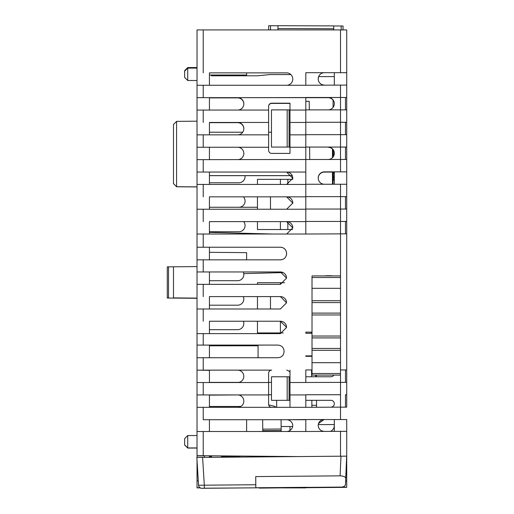 <?xml version="1.0" encoding="UTF-8"?>
<svg xmlns="http://www.w3.org/2000/svg" width="514" height="514" viewBox="0 0 514 514"><rect width="100%" height="100%" fill="white"/><g stroke="black" fill="none" stroke-linecap="round" stroke-linejoin="round"><path stroke-width="0.77" d="M323.833 419.546L346.719 419.546L305.811 419.54L324.096 419.54L318.519 423.536M318.757 427.905L319.457 429.055M346.719 419.546L346.719 456.149L345.504 483.957L346.719 456.226L346.719 487.356L305.811 487.715M286.137 255.953A6.2 6.2 0 0 0 286.587 253.64L286.587 253.428A6.2 6.2 0 0 0 280.387 247.234L197.029 247.234L197.029 29.921L346.719 29.921L346.719 382.358L289.992 382.532L289.992 394.925L305.811 394.925L305.811 407.326L203.229 407.326L203.229 419.72L305.811 419.72L305.811 431.497L346.719 431.317M324.096 419.54L324.096 419.54A5.885 5.885 0 0 0 318.205 425.425A5.885 5.885 0 0 0 324.019 431.317M334.325 419.546L334.325 431.317M324.328 85.08A6.2 6.2 180 0 1 318.205 78.886A6.2 6.2 180 0 1 324.405 72.686L346.719 72.692L346.719 30.075M318.205 78.886A6.2 6.2 180 0 1 324.405 72.692L305.811 72.686L305.811 85.266L203.229 85.266L203.229 97.66L305.811 97.66L305.811 134.668L340.519 134.668L340.519 122.268L305.811 122.268L346.719 122.281L346.719 114.307M346.719 147.068L340.519 147.062L346.719 147.068L346.719 134.674L340.519 134.668L340.519 147.062L305.811 147.062L328.273 147.068M346.719 171.856L340.519 171.856L340.519 159.462L346.719 159.462L346.719 171.862L334.325 171.862L334.325 184.25M305.811 134.668L305.811 221.444L346.719 221.45L346.719 220.911M346.719 369.951L340.519 369.951L346.719 369.958L346.719 368.679M345.479 407.139L345.479 394.746L346.719 394.752L346.719 382.358L346.719 407.146L340.519 407.139L340.519 394.746L305.811 394.746L340.519 394.746L340.519 375.098L312.011 375.098L312.011 275.922L340.519 275.922L340.519 375.091L312.011 375.091L340.519 375.098M346.719 448.818L346.719 431.779M346.719 356.941L346.719 332.275M346.719 332.147L346.719 307.481M346.719 307.353L346.719 234.056M312.011 277.509L340.519 277.509L340.519 221.444L305.811 221.444L305.811 234.024L346.719 233.838L346.719 237.603M305.811 85.266L346.719 85.086L346.719 97.487L345.479 97.487M305.811 109.874L346.719 109.874L346.719 114.237M346.719 72.686L305.811 72.686M334.325 72.692L334.325 85.08M237.706 110.06A6.2 6.2 0 0 0 243.842 103.86A6.2 6.2 -0 0 0 237.641 97.666L346.719 97.48M305.811 97.48L345.479 97.48L345.479 109.874M271.476 147.068L289.992 147.068L271.476 147.068L271.476 109.88L289.992 109.88M328.202 159.462A6.2 6.2 0 0 0 334.325 153.262A6.2 6.2 0 0 0 328.125 147.068L340.519 147.062L340.519 159.462L203.229 159.642L203.229 172.042L197.029 172.042M334.325 153.262L334.325 153.262A6.2 6.2 0 0 0 328.125 147.062L328.125 147.062M334.325 171.862L324.405 171.856A6.2 6.2 0 0 0 318.205 178.056A6.2 6.2 180 0 1 324.405 171.862L340.519 171.856M318.205 178.056A6.2 6.2 0 0 0 324.328 184.25M305.811 184.25L346.719 184.256L346.719 196.656L345.479 196.656M340.519 184.25L340.519 196.65L305.811 196.65L346.719 196.65M305.811 209.044L340.519 209.044L340.519 196.65L345.479 196.65L345.479 209.044M345.479 233.838L345.479 221.444L340.519 221.444L340.519 209.044L346.719 209.05L346.719 220.853M345.479 221.45L346.719 221.45M312.011 369.951L305.811 369.951L312.011 369.958M345.479 382.352L345.479 369.951M333.849 375.098A3.412 3.412 180 0 1 330.913 376.768L305.811 376.768M330.971 407.139A3.412 3.412 0 0 0 334.325 403.734A3.412 3.412 0 0 0 330.913 400.322L305.811 400.322M289.992 400.329L271.476 400.329L289.992 400.329M305.811 400.329L331.022 400.329M334.325 403.734A3.412 3.412 0 0 0 330.913 400.329L330.913 400.322M305.811 407.326L340.519 407.139L340.519 419.54M203.229 419.72L286.619 419.72A6.2 6.2 180 0 1 292.781 425.303A6.2 6.2 0 0 0 286.619 419.726L305.811 419.54M345.479 394.746L346.719 394.746M271.476 400.329L271.476 376.775L289.992 376.775M289.074 400.322L289.074 376.768M312.011 355.881L305.811 355.881L305.811 356.318L312.011 356.318M331.222 275.742A3.097 3.097 180 0 1 332.262 275.922A3.097 3.097 -0 0 0 331.222 275.742L326.268 275.742L331.222 275.742M325.227 275.922A3.097 3.097 180 0 1 326.268 275.742A3.097 3.097 -0 0 0 325.214 275.922M312.011 332.14L305.811 332.14L312.011 332.147M345.479 159.462L345.479 147.068M289.074 147.062L289.074 109.874M340.519 85.08L340.519 122.268L346.719 122.281M345.479 134.668L345.479 122.274M328.125 97.48A6.2 6.2 180 0 1 334.325 103.68A6.2 6.2 0 0 0 328.125 97.48L328.125 97.48M328.202 109.874A6.2 6.2 0 0 0 334.325 103.674M318.641 76.605L334.325 76.605L318.641 76.605M290.834 74.562L269.863 74.562L257.463 75.802L211.357 75.802L257.463 75.796L269.863 74.556L290.828 74.556M328.125 97.699L328.125 97.692A6.2 6.2 180 0 1 333.085 100.179A6.2 6.2 0 0 0 328.125 97.692L305.811 97.692L328.202 97.699M237.706 97.885L209.429 97.885L237.629 97.878A6.2 6.2 180 0 1 243.822 104.278M328.125 147.287A6.2 6.2 180 0 1 332.462 149.054A6.2 6.2 180 0 0 328.125 147.28L328.202 147.287M330.476 431.317A6.2 6.2 -0 0 0 334.325 425.579L334.325 425.586A6.2 6.2 0 0 0 334.241 424.59A6.2 6.2 180 0 1 334.325 425.586M305.811 487.702L346.719 487.221M346.719 481.027L345.633 481.033L346.719 481.02M286.709 370.138A6.2 6.2 180 0 1 289.992 372.123A6.2 6.2 0 0 0 286.69 370.138M315.602 375.098L315.602 376.768M311.445 356.157L312.011 356.157M332.462 172.074L324.405 172.074A6.2 6.2 -0 0 0 318.211 178.165A6.2 6.2 180 0 1 324.405 172.081L332.462 172.081M318.731 76.605A6.2 6.2 0 0 0 318.211 78.995A6.2 6.2 0 0 1 318.731 76.605M340.519 431.317L340.519 456.201L340.962 456.194L202.606 457.402L204.309 485.184L255.792 484.734L255.721 476.587L340.107 475.848C343.744 476.009 345.62 476.908 345.742 478.553L346.719 456.149L340.962 456.194L340.107 475.848M316.534 407.139L316.534 400.329M316.534 376.768L316.534 375.098M334.325 424.59L318.269 424.59L334.325 424.583M332.462 171.862L332.462 184.25M332.462 148.842L332.462 157.689M333.085 99.96L333.085 107.394M333.888 155.549L333.085 155.549L333.772 155.806L333.085 155.813L333.085 156.982M334.196 154.515L333.085 154.515L333.085 155.549M334.318 153.487L333.085 153.487L333.085 154.515M334.228 152.195L333.085 152.195L333.085 153.487M333.31 149.87L333.085 152.195M333.085 149.548L333.085 149.87M334.325 177.246L333.085 177.246L334.325 177.503L333.085 177.503L333.085 178.024L334.325 178.024L333.085 178.024L333.085 184.25M334.325 176.469L333.085 176.469L333.085 177.246M334.325 175.178L333.085 175.178L333.085 176.469M334.325 173.886L333.085 173.886L333.085 175.178M334.325 172.852L333.085 172.852L333.085 173.886M333.085 171.862L333.085 172.852M334.325 180.086L333.085 180.086M334.325 179.579L333.085 179.579M334.325 178.287L333.085 178.287M198.552 485.319L196.849 457.537L198.552 485.319A3.174 3.174 0 0 0 201.751 488.3A3.174 3.174 180 0 1 198.552 485.319L198.552 485.235A3.174 3.174 180 0 0 201.751 488.216A3.174 3.174 180 0 1 198.552 485.235L204.309 485.184L204.334 488.197L201.751 488.3L342.356 487.073A3.174 3.174 0 0 0 345.504 484.034L346.648 456.233M305.811 369.951L305.811 382.532M311.876 405.308L316.534 405.308M305.811 332.14L305.811 333.258L312.011 333.258M257.463 321.231L257.463 332.931L283.233 332.931M311.24 332.931L312.011 332.931M198.552 485.235L196.849 457.454L202.606 457.402M298.107 456.567L209.429 455.796L209.429 457.344L209.429 456.753L210.913 456.753M197.029 407.332L197.029 370.144L271.707 370.138A3.097 3.097 -0 0 0 268.61 373.241L268.61 394.925L197.029 394.932L209.429 394.932L209.429 407.326M243.816 401.132A6.2 6.2 0 0 0 237.622 394.932L209.429 395.125M237.68 382.532A6.2 6.2 -0 0 0 243.816 376.332A6.2 6.2 -0 0 0 237.622 370.138L271.707 370.138A3.097 3.097 -0 0 0 268.61 373.235M258.073 345.125L209.429 345.1L209.429 357.738M286.529 326.596A6.2 6.2 0 0 0 280.387 321.231L209.429 321.231L209.429 333.625M286.529 301.956A6.2 6.2 0 0 0 280.387 296.597L209.429 296.597L209.429 308.985M286.529 277.329A6.2 6.2 0 0 0 280.387 271.957L209.429 271.957L209.429 284.351M281.325 259.769A6.2 6.2 0 0 0 282.359 259.519M292.768 203.448A6.2 6.2 0 0 0 286.587 196.836L209.429 196.836L209.429 209.23M292.768 178.654A6.2 6.2 0 0 0 286.587 172.042L209.429 172.042L209.429 184.436M237.706 159.642A6.2 6.2 -0 0 0 243.842 153.448A6.2 6.2 0 0 0 237.641 147.255L209.429 147.255L209.429 159.642M237.706 134.848A6.2 6.2 -0 0 0 243.842 128.654A6.2 6.2 0 0 0 237.641 122.46L209.429 122.46L209.429 134.848M286.651 85.266A6.2 6.2 -0 0 0 292.781 79.066A6.2 6.2 -0 0 0 286.587 72.872L209.429 72.872L209.429 85.266M268.61 106.289A3.097 3.097 -0 0 1 271.707 103.192L289.992 103.192L271.707 103.198A3.097 3.097 -0 0 0 268.61 106.295L268.61 122.454L209.429 122.46M305.811 431.497L203.229 431.497L203.229 455.738L197.035 455.706L197.029 407.326L203.229 407.326M209.429 420.022L209.429 431.497M292.781 425.303A6.2 6.2 180 0 1 286.651 431.497M203.229 455.738L298.281 456.567M197.029 431.972L197.029 431.503L203.229 431.497M286.651 184.436L292.787 178.262L286.587 172.042L305.811 172.042L203.229 172.042M305.811 147.248L289.992 147.248L305.811 147.248M237.706 122.679L209.429 122.679L237.629 122.673A6.2 6.2 180 0 1 243.822 129.13M245.069 176.585A6.2 6.2 180 0 0 244.998 175.659A6.2 6.2 180 0 1 238.869 182.778L209.429 182.778M245.069 201.07A6.2 6.2 180 0 0 243.398 196.836A6.2 6.2 180 0 1 239.042 207.264M209.429 207.264L257.463 207.264L257.463 196.836M257.463 184.436L257.463 179.335L292.684 179.335M268.61 106.507A3.097 3.097 180 0 1 271.707 103.404L289.992 103.404L271.707 103.404A3.097 3.097 180 0 0 268.61 106.507M257.463 284.351L257.463 282.719L284.57 282.719L280.4 282.726L280.4 284.351L286.581 278.106L280.387 271.951L197.029 271.957L209.429 271.957L209.429 272.516M270.48 296.597L270.48 308.985M258.073 357.718L258.073 345.087L277.868 345.087L197.029 345.087L197.029 333.625L280.387 333.625L286.587 327.412L280.387 321.231L280.4 332.931M257.463 296.597L257.463 308.985M271.476 382.377L268.61 382.377M238.997 382.377L209.429 382.377M276.661 400.329L276.661 407.159L275.131 407.159L276.661 407.159M240.462 456.066A6.2 6.2 180 0 1 237.622 456.753L222.138 456.753M289.992 426.517L281.126 426.517L292.665 426.511L289.992 426.517L289.992 430.475M243.829 274.515A6.2 6.2 180 0 0 243.276 271.957A6.2 6.2 -0 0 1 243.764 273.615L283.105 272.587L243.764 273.615A6.2 6.2 180 0 1 237.629 280.715L209.429 280.715M243.829 299A6.2 6.2 180 0 0 243.34 296.597A6.2 6.2 180 0 1 237.629 305.194L209.429 305.194M243.829 323.486A6.2 6.2 180 0 0 243.405 321.231A6.2 6.2 180 0 1 237.629 329.68L209.429 329.68M209.429 345.793L258.073 345.793L209.429 345.8M305.811 101.335L309.222 101.303L309.293 109.874M309.621 147.068L309.73 159.462M311.233 332.147L311.246 333.258M311.445 355.881L311.445 356.318M311.568 369.958L311.625 376.768M311.831 400.329L311.889 407.139M307.629 487.375L342.356 487.073L307.629 487.375M281.068 419.726L281.171 431.497M262.982 456.265L262.982 456.875M262.763 431.497L262.75 430.327M281.164 430.488L262.757 430.648L262.66 419.726M210.907 455.809L210.92 457.331M203.229 97.66L197.029 97.666L209.429 97.666L209.429 110.06M209.429 221.63L305.811 221.624L209.429 221.63L209.429 234.024M197.029 284.358L197.029 247.24L209.429 247.24L209.429 259.833M209.429 370.433L209.429 382.532M209.429 455.822L204.469 455.764L204.469 457.383M209.429 456.708L209.429 457.344M209.429 276.352L209.429 274.412M209.429 282.437L209.429 274.367M209.429 299.116L209.429 297.31M209.429 301.146L209.429 299.206M209.429 307.231L209.429 301.056M209.429 297.413L209.429 299.154M209.429 323.948L209.429 321.231M209.429 332.025L209.429 325.85M209.429 323.91L209.429 322.194M209.429 350.734L209.429 348.794M209.429 356.819L209.429 350.644M209.429 370.318L209.429 371.686M209.429 375.522L209.429 373.582M209.429 381.606L209.429 373.537M203.229 370.138L203.229 357.738L197.029 357.744L197.029 370.138L209.429 370.337M209.429 398.286L209.429 396.48M209.429 400.316L209.429 398.376M209.429 406.401L209.429 400.233M209.429 396.583L209.429 398.324M209.429 431.195L209.429 425.02M204.469 455.924L197.029 455.847L197.029 457.454M197.029 460.48L197.029 480.834L198.275 480.847L197.029 480.834L197.029 487.895L200.171 487.895M237.68 407.326A6.2 6.2 -0 0 0 243.816 401.126A6.2 6.2 -0 0 0 237.622 394.932L268.61 394.925M197.029 396.204L197.029 382.538L268.61 382.532M243.816 376.332A6.2 6.2 -0 0 0 237.622 370.138L237.622 370.138M209.429 370.144L237.898 370.144M203.229 357.738L277.868 357.738C281.685 357.423 283.754 355.36 284.062 351.544L284.062 351.287C283.754 347.464 281.685 345.402 277.868 345.087C281.685 345.402 283.754 347.47 284.062 351.287L284.062 351.537M197.029 357.744L197.029 345.093L209.429 345.093M280.387 321.231L209.429 321.237M197.029 321.231L197.029 308.991L280.387 308.985L286.587 302.772L280.387 296.591L209.429 296.597M197.029 296.591L197.029 284.351L280.387 284.351M173.481 266.798L173.481 297.902L197.029 298.293L167.281 298.036L168.521 297.863L167.281 297.857L167.281 266.856L197.029 266.599L197.029 259.84L280.387 259.833C284.203 259.519 286.272 257.456 286.587 253.633L286.587 253.64M286.587 253.428C286.272 249.611 284.203 247.542 280.387 247.234L280.387 247.234M209.429 247.24L280.496 247.24M268.61 394.932L268.61 404.229A3.097 3.097 0 0 0 271.668 407.326M197.029 296.597L197.029 317.286M197.029 321.237L197.029 345.087M197.029 358.194L197.029 368.622M197.029 431.966L197.029 447.938L187.732 447.938L187.732 435.538L197.029 435.538M286.651 209.23L292.787 203.056L286.587 196.836L305.811 196.836L209.429 196.836M243.842 128.654A6.2 6.2 -0 0 0 237.641 122.454L268.61 122.454L268.61 147.248L203.229 147.248L203.229 134.848L197.029 134.854L197.029 147.255L209.429 147.255M292.781 79.066A6.2 6.2 -0 0 0 286.587 72.866L209.429 72.872M197.029 307.648L197.029 306.678M197.029 305.175L197.029 303.633M197.029 298.936L197.029 300.189M197.029 303.523L197.029 305.065M197.029 306.575L197.029 307.545M197.029 328.337L197.029 329.885M197.029 331.395L197.029 332.372M197.029 332.442L197.029 331.472M197.029 329.969L197.029 328.42M197.029 319.033L197.029 321.828M197.029 323.73L197.029 324.983M197.029 353.112L197.029 354.679M197.029 356.189L197.029 357.159M197.029 357.236L197.029 356.266M197.029 354.763L197.029 353.214M197.029 345.112L197.029 346.616M197.029 348.524L197.029 349.777M197.029 377.918L197.029 379.448M197.029 380.951L197.029 381.953M197.029 382.031L197.029 381.06M197.029 379.55L197.029 378.008M197.029 368.615L197.029 371.41M197.029 373.312L197.029 374.571M197.029 406.818L197.029 405.854M197.029 404.345L197.029 402.803M197.029 398.106L197.029 399.365M197.029 402.7L197.029 404.242M197.029 405.745L197.029 406.715M197.029 427.507L197.029 429.055M197.029 431.612L197.029 430.642M197.029 429.139L197.029 427.597M197.029 418.21L197.029 420.998M197.029 422.9L197.029 424.153M197.029 186.948L176.572 186.768L173.481 183.646L173.481 124.484L176.578 121.362L197.029 121.182L197.029 122.46M197.029 431.779L197.029 431.06M197.029 427.327L197.029 425.11M197.029 406.985L197.029 406.266M197.029 402.533L197.029 400.316M197.029 382.191L197.029 381.478M197.029 377.739L197.029 375.522M197.029 357.403L197.029 356.684M197.029 352.951L197.029 350.734M197.029 332.847L197.029 332.468M197.029 307.815L197.029 307.102M197.029 303.363L197.029 301.146M201.751 488.3L255.818 487.831L255.792 484.734M342.356 486.996C344.586 486.482 345.639 485.467 345.504 483.957L345.504 484.034A3.174 3.174 0 0 1 342.356 487.073M305.811 122.454L289.992 122.454L305.811 122.454M305.811 487.317L305.811 487.895L283.342 487.895M289.992 394.925L305.811 394.932M289.992 394.932L289.992 407.326M289.992 370.138L289.992 382.532M292.774 228.177A6.2 6.2 -0 0 0 286.587 221.63L292.787 227.85L286.671 234.024M197.029 240.623L197.029 234.024L305.811 234.024M197.029 110.06L268.61 110.06M243.842 103.86A6.2 6.2 0 0 0 237.641 97.66L237.641 97.666M209.429 97.673L237.886 97.673M197.029 85.266L203.229 85.266M243.842 153.448A6.2 6.2 -0 0 0 237.641 147.248L268.61 147.248L268.61 150.3A3.097 3.097 -0 0 0 271.707 153.397L289.992 153.397L289.992 134.848L305.811 134.848M197.029 215.424L197.029 209.23L305.811 209.23M197.029 190.63L197.029 184.436L305.811 184.436M197.029 172.049L209.429 172.049M197.029 165.836L197.029 159.648L203.229 159.642M203.229 147.248L197.029 147.248M203.229 134.848L268.61 134.848M289.992 103.192L289.992 110.06L305.811 110.06M209.429 75.025L246.617 75.025L246.617 72.872M246.617 75.025L209.429 75.031M211.357 75.031L211.357 75.796M237.629 122.673L237.629 122.673A6.2 6.2 180 0 1 243.829 128.873M257.463 207.264L257.463 209.23M257.463 221.63L257.463 229.54L292.543 229.54M257.463 179.341L280.4 179.341M280.4 184.436L280.4 179.335L287.834 179.335L287.834 184.314M287.834 179.341L292.684 179.341M237.629 97.885L237.629 97.878A6.2 6.2 180 0 1 243.829 104.079M257.463 282.726L280.4 282.726M270.48 196.836L270.48 209.23M280.4 221.63L280.4 229.54M287.834 229.54L287.834 221.759M209.429 231.75L238.869 231.75A6.2 6.2 0 0 0 243.675 221.63A6.2 6.2 180 0 1 245.069 225.55M268.61 394.758L271.476 394.758M204.334 488.197L247.966 487.895M255.818 487.754L307.629 487.304M222.125 455.905L222.138 457.229L222.125 455.905M262.744 429.158L281.152 428.997M272.696 234.024L209.429 232.367M275.131 407.326L275.131 406.465L268.674 404.846M240.777 406.465L209.429 406.465M197.029 298.3L167.281 298.036M246.617 259.833L246.617 252.644L209.429 252.323M246.617 431.497L246.617 419.726M305.811 487.889L284.563 487.889M199.952 487.76L197.029 487.76M187.732 80.505L184.635 77.408L184.635 70.662L187.732 67.559L187.732 80.505L197.029 80.505M173.481 297.902L197.029 298.114M176.578 121.362L176.572 186.704L197.029 186.884M173.481 183.582L176.572 186.768M289.992 110.06L289.992 134.848M302.675 487.632L259.287 488.107L302.675 487.632L259.287 487.722L302.675 487.632M259.011 456.226L259.017 456.907L259.011 456.226M187.732 435.538L184.635 438.641L184.635 444.835L187.732 447.938M299.276 487.651L263.624 487.979L299.276 487.754M340.519 314.966L312.011 314.966L312.011 313.11L340.519 313.11L312.011 313.11M340.519 302.573L312.011 302.573L312.011 300.716L340.519 300.716L312.011 300.716M343.05 25.989L343.031 29.915L343.05 25.996L343.031 29.915L343.05 25.996L333.753 25.957L333.734 29.915L333.74 28.739L277.958 28.546L277.952 29.915M333.753 25.893L277.965 25.7L333.753 25.893L333.74 28.739M340.519 288.315L312.011 288.315M340.519 362.698L312.011 362.698M340.519 350.297L312.011 350.297M340.519 337.904L312.011 337.904M270.512 29.915L270.531 25.739L268.668 25.732L268.655 29.915M270.531 25.739L277.965 25.764M277.965 25.7L277.958 28.546M209.429 175.608L292.196 175.608M271.476 132.22L268.61 132.22M242.711 132.22L209.429 132.22M209.429 175.659L292.222 175.659M340.519 29.915L340.519 72.686M287.172 400.322L287.172 376.768M287.172 147.062L287.172 109.874M333.085 178.814L332.462 178.814M221.521 457.235L221.508 455.899M211.53 455.815L211.543 457.325M203.229 247.234L203.223 234.024M203.229 271.951L203.229 259.833M203.229 296.591L203.229 284.351M203.229 321.231L203.229 308.985M203.229 345.087L203.229 333.625M203.229 29.915L203.229 72.866M203.229 382.532L203.229 394.925M203.229 221.624L203.229 209.23M203.229 196.836L203.229 184.436M203.229 122.454L203.229 110.06M168.521 266.843L168.521 298.049M341.187 25.983L341.174 29.915M312.011 336.04L340.519 336.04M340.519 275.922L312.011 275.922M340.519 373.511L312.011 373.511M340.519 348.441L312.011 348.441M187.732 67.559L197.029 67.559M184.635 444.97L187.732 448.073L197.029 448.073M184.635 71.208L187.732 68.111L197.029 68.111"/></g></svg>
